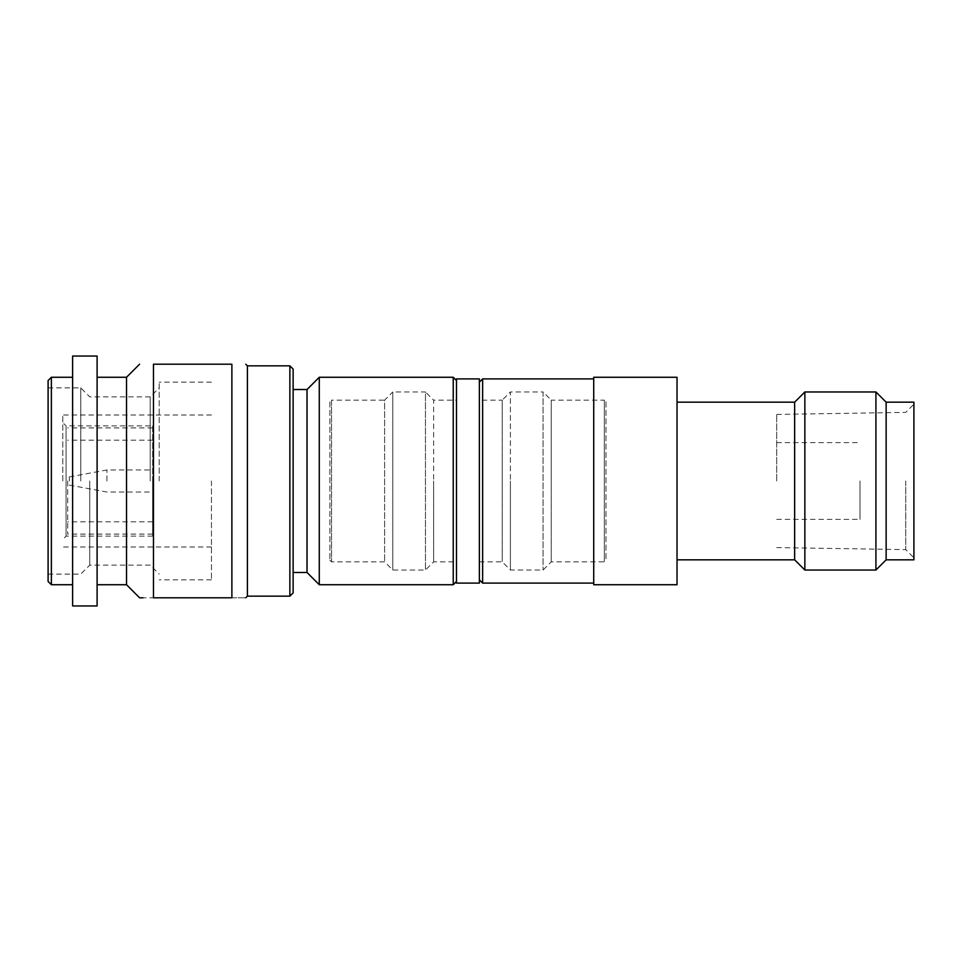 <?xml version="1.0" encoding="UTF-8"?>
<svg xmlns="http://www.w3.org/2000/svg" width="962" height="962" viewBox="0 0 962 962"><rect width="100%" height="100%" fill="white"/><g stroke="black" fill="none" stroke-linecap="round" stroke-linejoin="round"><path stroke-width="0.72" stroke-dasharray="4.81 3.61" d="M453.234 377.272L453.234 584.728M319.276 584.728L319.276 377.272M456.493 583.104L456.493 378.896M48.1 380.531L48.1 581.469M51.371 377.272L51.371 584.728M62.807 481L62.807 415.007L62.807 481M152.645 425.865L152.645 534.09L152.645 425.865L66.065 425.865L66.065 536.135L66.065 425.865L62.807 422.595M69.336 481L69.336 476.911L69.336 481M106.914 481L106.914 469.973L106.914 481M67.701 481L67.701 534.09L67.701 481M152.645 481L152.645 536.135L152.645 481M211.46 481L211.46 579.833L211.46 481M159.187 481L159.187 382.167L159.187 481M150.204 481L150.204 396.873L150.204 481M89.755 481L89.755 565.127L89.755 481M80.772 481L80.772 387.89L80.772 481M72.607 605.964L72.607 356.036M97.102 605.964L97.102 356.036M126.515 377.272L126.515 584.728M153.463 597.799L153.463 364.201L231.878 364.201L231.878 597.799L143.037 597.799M247.402 365.837L247.402 596.163M231.878 597.799C250.457 597.799 250.457 597.799 231.878 597.799M293.133 369.095L293.133 592.905M289.875 365.837L289.875 596.163M293.133 481L293.133 389.514L293.133 481M307.022 572.486L307.022 389.514M605.964 401.767L605.964 560.233L605.964 401.767L604.34 400.132L604.34 481L604.34 400.132L551.25 400.132L551.25 481L551.25 400.132L543.073 391.967L543.073 570.033L543.073 391.967L510.401 391.967L510.401 481L510.401 391.967L502.236 400.132L502.236 561.868L502.236 400.132L479.365 400.132L479.365 481L479.365 400.132M329.894 401.767L329.894 560.233L329.894 401.767L331.529 400.132L331.529 561.868L331.529 400.132L384.62 400.132L384.62 561.868L384.62 400.132L392.785 391.967L392.785 481L392.785 391.967L425.457 391.967L425.457 570.033L425.457 391.967L433.621 400.132L433.621 481L433.621 400.132L456.493 400.132M392.785 481L392.785 570.033L392.785 481M433.621 481L433.621 561.868L433.621 481M479.365 583.104L479.365 378.896M510.401 481L510.401 570.033L510.401 481M551.25 481L551.25 561.868L551.25 481M604.34 481L604.34 561.868L604.34 481M593.722 481L593.722 583.104L593.722 481M482.635 583.104L482.635 378.896M859.992 481L859.992 519.384L859.992 481M776.683 481L776.683 414.43L776.683 481M905.735 481L905.735 549.615L905.735 481M913.9 402.176L913.9 559.824M886.134 402.176L886.134 559.824M875.925 570.033L875.925 391.967M804.857 391.967L804.857 570.033M794.648 559.824L794.648 402.176M677.032 481L677.032 402.176L677.032 481M677.032 584.728L677.032 377.272L593.722 377.272L593.722 584.728L677.032 584.728M69.336 476.911L106.914 469.973L152.645 469.973M69.336 485.088L106.914 492.027L152.645 492.027M152.645 534.09L67.701 534.09M152.645 427.91L67.701 427.91M152.645 521.837L67.701 521.837M152.645 440.163L67.701 440.163M152.645 536.135L66.065 536.135L62.807 539.405M211.46 415.007L62.807 415.007M211.46 546.993L62.807 546.993M211.46 382.167L159.187 382.167M211.46 579.833L159.187 579.833M48.1 387.89L80.772 387.89L89.755 396.873L150.204 396.873L159.187 387.89M48.1 574.11L80.772 574.11L89.755 565.127L150.204 565.127L159.187 574.11M329.894 560.233L331.529 561.868L384.62 561.868L392.785 570.033L425.457 570.033L433.621 561.868L456.493 561.868M479.365 561.868L502.236 561.868L510.401 570.033L543.073 570.033L551.25 561.868L604.34 561.868L605.964 560.233M776.683 519.384L859.992 519.384M776.683 442.616L859.992 442.616M776.683 547.57L905.735 549.615L913.9 557.78M776.683 414.43L905.735 412.385L913.9 404.22"/><path stroke-width="1.44" d="M307.022 389.514L307.022 572.486L319.276 584.728L319.276 377.272L307.022 389.514L293.133 389.514M456.493 581.469L453.234 584.728L453.234 377.272L319.276 377.272M456.493 380.531L453.234 377.272M289.875 365.837L289.875 596.163L293.133 592.905L293.133 369.095L289.875 365.837L247.402 365.837L245.767 364.201M231.878 481L231.878 597.799L153.463 597.799C134.896 597.799 134.896 597.799 153.463 597.799L153.463 364.201C134.896 364.201 134.896 364.201 153.463 364.201C134.896 364.201 134.896 364.201 153.463 364.201L231.878 364.201C250.457 364.201 250.457 364.201 231.878 364.201C250.457 364.201 250.457 364.201 231.878 364.201L231.878 481M51.371 584.728L48.1 581.469L48.1 380.531L51.371 377.272L51.371 584.728L72.607 584.728M72.607 481L72.607 356.036L97.102 356.036L97.102 605.964L72.607 605.964L72.607 481M97.102 584.728L126.515 584.728L126.515 377.272L97.102 377.272M143.037 597.799L139.586 597.799L126.515 584.728M289.875 596.163L247.402 596.163L247.402 365.837M231.878 597.799C250.457 597.799 250.457 597.799 231.878 597.799M456.493 481L456.493 378.896L479.365 378.896L479.365 583.104L456.493 583.104L456.493 481M479.365 579.833L482.635 583.104L593.722 583.104M479.365 382.167L482.635 378.896L482.635 583.104M593.722 481L593.722 377.272L677.032 377.272L677.032 584.728L593.722 584.728L593.722 481M913.9 481L913.9 559.824L886.134 559.824L875.925 570.033L875.925 391.967L886.134 402.176L913.9 402.176L913.9 481M886.134 559.824L886.134 402.176M677.032 402.176L794.648 402.176L794.648 559.824L804.857 570.033L804.857 391.967L875.925 391.967M72.607 377.272L51.371 377.272M126.515 377.272L139.586 364.201M247.402 596.163L245.767 597.799M307.022 572.486L293.133 572.486M453.234 584.728L319.276 584.728M804.857 570.033L875.925 570.033M794.648 402.176L804.857 391.967M677.032 559.824L794.648 559.824M482.635 378.896L593.722 378.896"/></g></svg>
